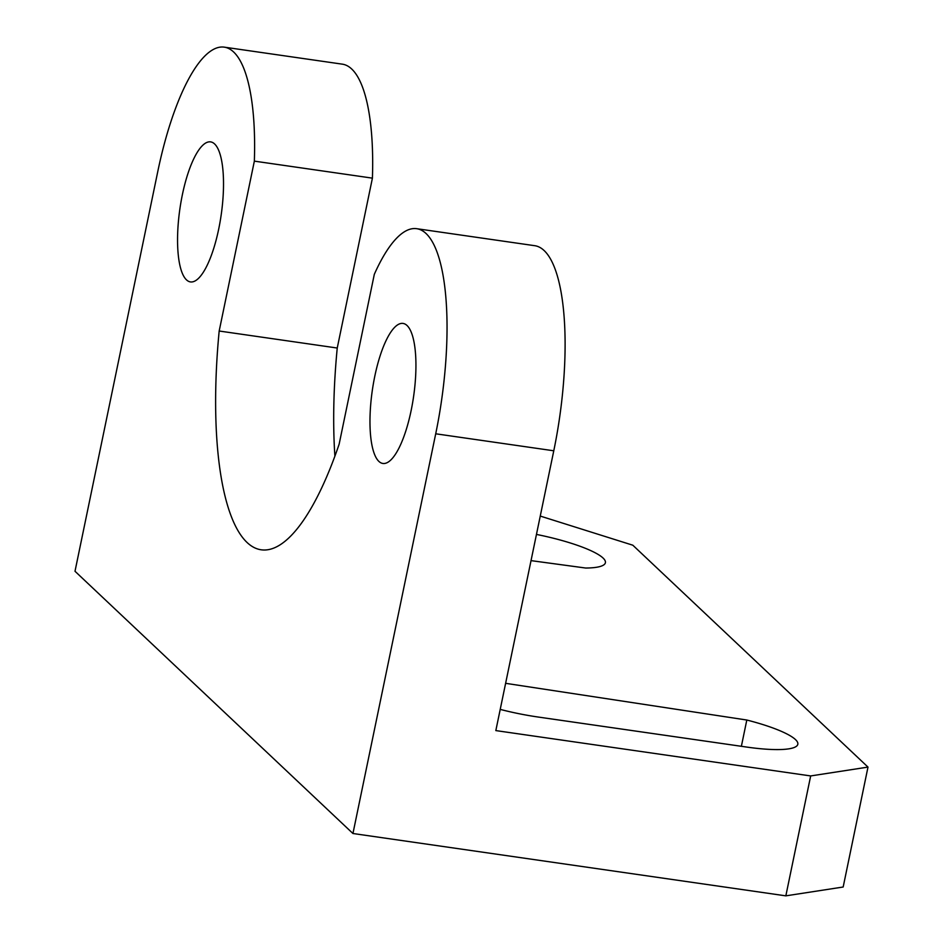 <?xml version="1.0" encoding="UTF-8"?>
<svg xmlns="http://www.w3.org/2000/svg" width="943" height="943" viewBox="0 0 943 943"><rect width="100%" height="100%" fill="white"/><g stroke="black" fill="none" stroke-linecap="round" stroke-linejoin="round"><path stroke-width="1.41" d="M186.466 279.847A70.737 20.864 98.2 0 1 181.021 201.79A70.737 20.864 98.2 0 1 210.619 141.886A70.737 20.864 98.2 0 1 214.603 143.949A70.737 20.864 98.2 0 1 220.049 222.018A70.737 20.864 98.2 0 1 190.451 281.922A70.737 20.864 98.2 0 1 186.466 279.847M378.886 461.398A70.737 20.864 98.2 0 1 373.44 383.329A70.737 20.864 98.2 0 1 403.038 323.425A70.737 20.864 98.2 0 1 407.022 325.488A70.737 20.864 98.2 0 1 412.468 403.557A70.737 20.864 98.2 0 1 382.87 463.461A70.737 20.864 98.2 0 1 378.886 461.398M247.078 542.496A249.671 73.648 -81.8 0 0 261.152 549.793A249.671 73.648 -81.8 0 0 339.138 444.2L374.312 274.33A166.451 49.095 98.2 0 1 416.676 228.689A166.451 49.095 98.2 0 1 435.713 433.792L352.941 833.506L75.004 571.269L157.776 171.555A166.451 49.095 98.2 0 1 224.269 47.15A166.451 49.095 98.2 0 1 254.351 161.135L219.177 331.017A249.671 73.648 -81.8 0 0 247.078 542.496M224.269 47.15L342.333 64.159A166.451 49.095 98.2 0 1 372.414 178.144L337.24 348.026A249.671 73.648 -81.8 0 0 334.895 456.164M416.676 228.689L534.752 245.699A166.451 49.095 98.2 0 1 553.777 450.789L495.829 730.589L810.674 775.936L867.996 767.095L843.172 887.009L785.837 895.85L352.941 833.506M372.414 178.144L254.351 161.135M337.24 348.026L219.177 331.017M785.837 895.85L810.674 775.936M741.375 746.302L746.809 720.028A70.737 13.744 11.7 0 1 797.825 744.275A70.737 13.744 11.7 0 1 746.726 747.068L538.147 717.034A70.737 13.744 -168.3 0 1 500.226 709.395M746.809 720.028L505.625 683.321M531.027 560.625L585.721 568.04A70.737 13.744 11.7 0 0 605.406 562.723A70.737 13.744 11.7 0 0 536.461 534.422M867.996 767.095L632.824 545.207L540.256 516.069M553.777 450.789L435.713 433.792"/></g></svg>

